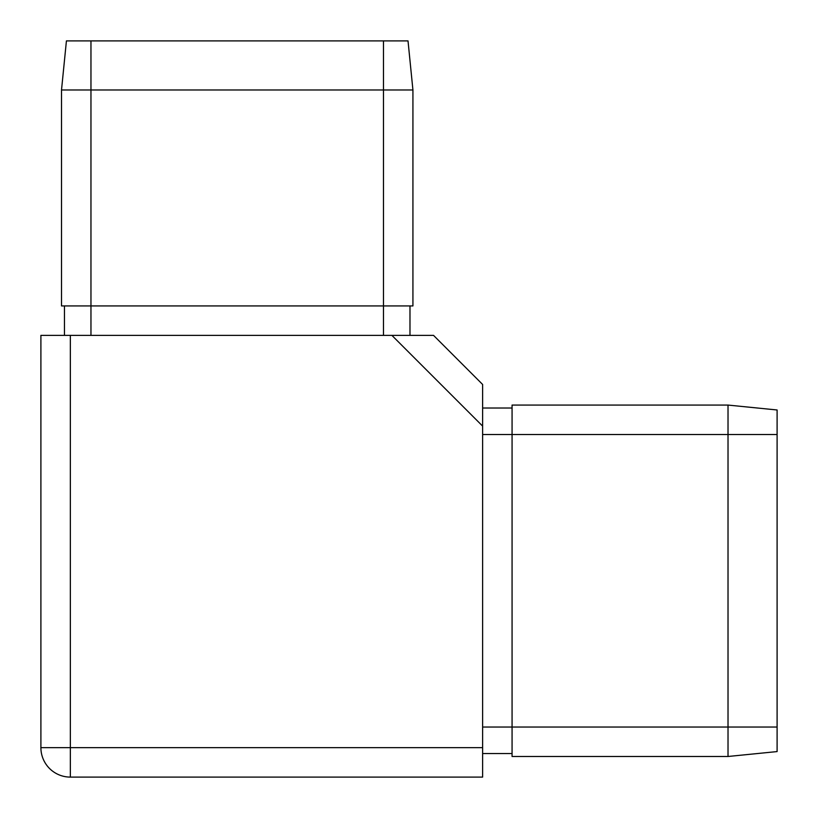<?xml version="1.0" encoding="UTF-8"?>
<svg xmlns="http://www.w3.org/2000/svg" width="818" height="818" viewBox="0 0 818 818"><rect width="100%" height="100%" fill="white"/><g stroke="black" fill="none" stroke-linecap="round" stroke-linejoin="round"><path stroke-width="1.23" d="M61.514 89.98L66.422 40.9L90.962 40.9L90.962 305.932L61.514 305.932L61.514 89.98L412.926 89.98L412.926 305.932L383.478 305.932L383.478 40.9L408.018 40.9L412.926 89.98M90.962 335.38L90.962 305.932L383.478 305.932L383.478 335.38M90.962 40.9L383.478 40.9M512.068 408.018L482.62 408.018L482.62 426.106L391.894 335.38L433.54 335.38L482.62 384.46L482.62 777.1L70.348 777.1A29.448 29.448 0 0 1 40.9 747.652L40.9 335.38L70.348 335.38L70.348 747.652L482.62 747.652M409.982 305.932L409.982 335.38L70.348 335.38M728.02 756.486L728.02 434.522L512.068 434.522L512.068 756.486L728.02 756.486L777.1 751.578L777.1 409.982L728.02 405.074L512.068 405.074L512.068 434.522L482.62 434.522M777.1 434.522L728.02 434.522L728.02 405.074M512.068 753.542L482.62 753.542M64.458 305.932L64.458 335.38M482.62 727.038L777.1 727.038M70.348 777.1L70.348 747.652L40.9 747.652"/></g></svg>

